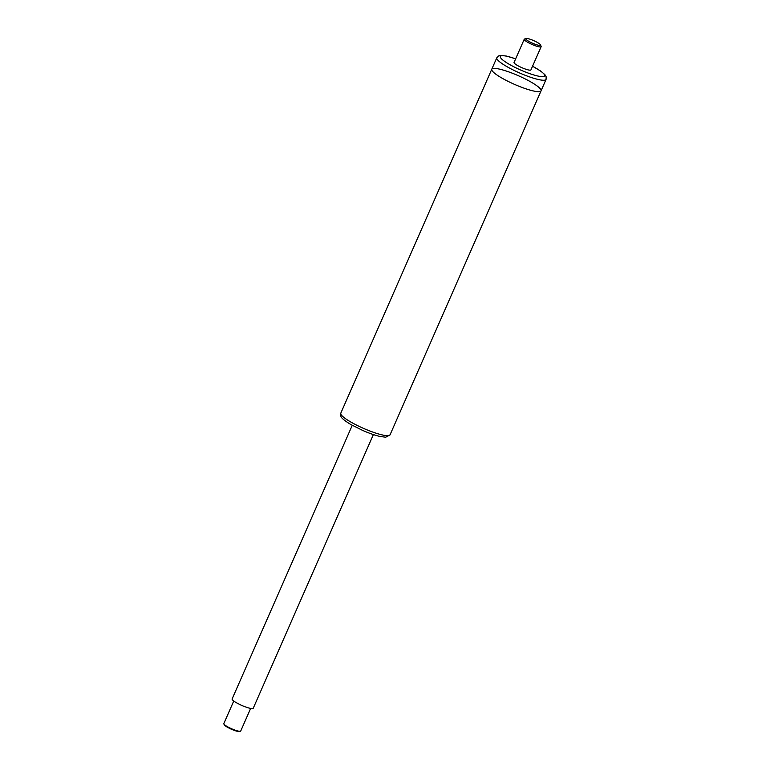 <?xml version="1.0" encoding="UTF-8"?>
<svg xmlns="http://www.w3.org/2000/svg" width="770" height="770" viewBox="0 0 770 770"><rect width="100%" height="100%" fill="white"/><g stroke="black" fill="none" stroke-linecap="round" stroke-linejoin="round"><path stroke-width="1.16" d="M340.773 413.221L340.946 416.512C341.091 416.801 341.37 418.813 350.908 424.549L362.708 430.449C369.417 433.366 375.288 435.397 380.322 436.542L385.731 437.206L390.043 434.848A26.902 4.745 23.7 0 1 375.712 433.077A26.902 4.745 23.7 0 1 350.793 422.008A26.902 4.745 23.7 0 1 340.773 413.221L491.78 69.213A26.902 4.745 23.7 0 0 501.79 78.011A26.902 4.745 23.7 0 0 526.719 89.079A26.902 4.745 23.7 0 0 541.05 90.85A26.902 4.745 23.7 0 0 518.316 75.691A26.902 4.745 23.7 0 0 491.78 69.213A26.902 4.745 23.7 0 0 501.79 78.011A26.902 4.745 23.7 0 0 526.719 89.079A26.902 4.745 23.7 0 0 541.05 90.85L546.065 79.416L546.161 76.779L544.89 74.642L540.732 71.109L532.551 66.23M352.256 425.31L232.126 698.958A11.531 2.031 23.7 0 0 239.316 704.271A11.531 2.031 23.7 0 0 253.243 708.236L373.373 434.578M525.977 38.5L524.495 39.049A9.221 1.627 23.7 0 0 524.235 39.26A9.221 1.627 23.7 0 0 527.671 42.273A9.221 1.627 23.7 0 0 536.218 46.065A9.221 1.627 23.7 0 0 541.137 46.672A9.221 1.627 23.7 0 0 541.108 46.344L540.511 44.881A8.075 1.425 -156.3 0 1 536.825 44.824A8.075 1.425 -156.3 0 1 528.759 41.32A8.075 1.425 -156.3 0 1 525.977 38.5A8.075 1.425 -156.3 0 1 533.716 40.627A8.075 1.425 -156.3 0 1 540.511 44.881M524.235 39.26L514.052 62.466A9.221 1.627 23.7 0 0 517.488 65.479A9.221 1.627 23.7 0 0 526.025 69.281A9.221 1.627 23.7 0 0 530.944 69.887L541.137 46.672M223.858 723.916L224.176 724.695A8.605 1.521 23.7 0 0 227.939 727.525A8.605 1.521 23.7 0 0 239.691 731.5L240.481 731.211A9.221 1.627 -156.3 0 1 227.891 726.947A9.221 1.627 -156.3 0 1 223.858 723.916A9.221 1.627 -156.3 0 1 223.839 723.588L233.753 701.008M250.645 708.419L240.731 731A9.221 1.627 -156.3 0 1 240.481 731.211M491.78 69.213L496.794 57.788A26.902 4.745 23.7 0 0 506.814 66.576A26.902 4.745 23.7 0 0 531.733 77.645A26.902 4.745 23.7 0 0 546.065 79.416M515.64 58.857A24.216 4.264 23.7 0 0 500.538 56.152A24.216 4.264 23.7 0 0 509.336 64.353A24.216 4.264 23.7 0 0 541.445 76.615A24.216 4.264 23.7 0 0 532.532 66.268M390.043 434.848L541.05 90.85M515.659 58.809L506.458 56.075L501.097 55.43L498.662 55.941L496.794 57.788"/></g></svg>
